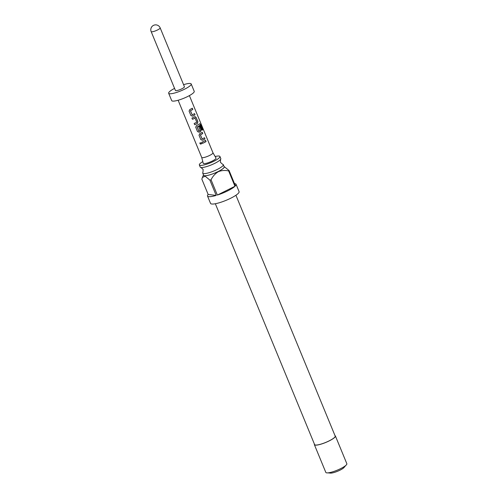 <?xml version="1.0" encoding="UTF-8"?>
<svg xmlns="http://www.w3.org/2000/svg" width="498" height="498" viewBox="0 0 498 498"><rect width="100%" height="100%" fill="white"/><g stroke="black" fill="none" stroke-linecap="round" stroke-linejoin="round"><path stroke-width="0.75" d="M200.09 142.727L199.966 143.542C200.856 144.37 201.354 144.196 201.46 143.026M201.447 143.063L200.009 142.814L199.916 143.598C200.825 144.426 201.335 144.246 201.447 143.063L201.472 143.623M219.935 156.478L220.807 158.582A11.13 2.235 157.6 0 1 220.577 159.41A11.13 2.235 157.6 0 1 214.8 163.332A11.13 2.235 157.6 0 1 200.968 167.49A11.13 2.235 157.6 0 1 200.221 167.067L199.356 164.963A11.13 2.235 -22.4 0 0 213.928 161.228A11.13 2.235 -22.4 0 0 219.935 156.478A11.13 2.235 -22.4 0 0 215.13 156.528M200.968 167.49L203.134 169.432L202.96 172.333A11.13 2.235 -22.4 0 0 202.736 173.161A11.13 2.235 -22.4 0 0 217.309 169.426A11.13 2.235 -22.4 0 0 223.316 164.676A11.13 2.235 -22.4 0 0 222.575 164.253L220.409 162.311L220.577 159.41M203.501 175.016A11.211 2.253 -22.4 0 0 218.205 171.536A11.211 2.253 -22.4 0 0 224.081 166.531M224.063 166.494L229.086 170.534A15.438 3.1 157.6 0 1 228.657 170.97C225.164 170.117 221.722 170.36 218.329 171.692C215.204 173.603 212.771 176.292 211.04 179.766A15.438 3.1 157.6 0 1 209.888 180.12L216.194 195.421A15.438 3.1 157.6 0 1 207.51 196.038A15.438 3.1 157.6 0 1 208.164 194.469L201.852 179.162L202.4 177.437L205.188 176.217L209.888 180.12M207.51 196.038L210.542 203.396A15.438 3.1 -22.4 0 0 230.755 198.216A15.438 3.1 -22.4 0 0 239.084 191.63L236.052 184.272A15.438 3.1 157.6 0 1 235.398 185.835L229.086 170.534M234.483 183.619A15.438 3.1 157.6 0 1 236.052 184.272M228.657 170.97L234.963 186.277A15.438 3.1 157.6 0 1 227.717 190.859A15.438 3.1 157.6 0 1 217.346 195.073L211.04 179.766M202.736 173.161L203.601 175.265A11.13 2.235 -22.4 0 0 218.174 171.53A11.13 2.235 -22.4 0 0 224.181 166.78L223.316 164.676M235.921 195.253L335.191 436.099A11.13 2.235 157.6 0 1 329.184 440.848A11.13 2.235 157.6 0 1 314.605 444.583L215.341 203.738M314.381 444.677L325.817 472.409A11.373 2.285 -22.4 0 0 340.707 468.593A11.373 2.285 -22.4 0 0 346.845 463.738L335.415 436.005A11.373 2.285 157.6 0 1 329.278 440.861A11.373 2.285 157.6 0 1 314.381 444.677A11.373 2.285 157.6 0 1 314.431 444.148M335.011 435.663A11.373 2.285 157.6 0 1 335.415 436.005M345.649 465.568L344.056 467.485A7.881 1.581 157.6 0 1 340.066 470.131A7.881 1.581 157.6 0 1 330.429 473.1L327.945 472.863M202.2 157.698A6.094 1.22 -22.4 0 0 208.768 155.849A6.094 1.22 -22.4 0 0 212.976 152.811A6.094 1.22 -22.4 0 0 212.963 152.78L216.014 158.053A6.904 1.388 157.6 0 1 211.345 161.495A6.904 1.388 157.6 0 1 203.819 163.63A6.904 1.388 157.6 0 1 203.252 163.319L201.702 157.436A6.094 1.22 -22.4 0 0 201.709 157.455A6.094 1.22 -22.4 0 0 202.2 157.698M190.417 110.811L192.178 114.857L190.466 110.693A6.094 1.22 -22.4 0 0 192.819 109.436L192.309 108.197A6.094 1.22 -22.4 0 1 189.794 109.535L189.103 111.191L190.89 115.517L192.527 116.165A6.094 1.22 -22.4 0 0 195.042 114.833L194.531 113.594A6.094 1.22 -22.4 0 1 192.178 114.857L192.066 114.808M189.066 111.085L190.89 115.517M194.712 116.762A6.094 1.22 -22.4 0 1 191.942 118.07L192.452 119.308A6.094 1.22 -22.4 0 0 195.079 118.076L196.791 122.24A6.094 1.22 -22.4 0 1 194.164 123.467L194.674 124.705A6.094 1.22 -22.4 0 0 197.445 123.398L197.88 121.711L196.094 117.385L195.085 116.65M199.598 123.815A6.094 1.22 -22.4 0 1 196.417 125.602L195.726 127.258L197.513 131.584L199.15 132.238A6.094 1.22 -22.4 0 0 200.756 131.435L201.192 129.748L199.729 126.206A6.094 1.22 -22.4 0 1 198.752 126.778L200.159 130.414A6.094 1.22 -22.4 0 1 198.858 131.061L197.146 126.897A6.094 1.22 -22.4 0 0 200.065 125.259L202.163 130.196A6.094 1.22 -22.4 0 0 202.761 129.704L200.619 124.512L199.773 123.734M195.689 127.152L197.513 131.584M200.352 134.921L202.113 138.961L200.401 134.802A6.094 1.22 -22.4 0 0 202.754 133.539L202.244 132.306A6.094 1.22 -22.4 0 1 199.729 133.638L199.044 135.294L200.825 139.621L202.462 140.274A6.094 1.22 -22.4 0 0 204.977 138.936L204.466 137.703A6.094 1.22 -22.4 0 1 202.113 138.961L202.001 138.917M199.001 135.188L200.825 139.621M201.877 142.179L202.387 143.412A6.094 1.22 -22.4 0 0 206.066 141.575L205.556 140.336A6.094 1.22 -22.4 0 1 201.877 142.179L202.387 143.412M174.561 88.395A12.189 2.446 -22.4 0 0 168.66 93.251L171.692 100.608A12.189 2.446 -22.4 0 0 172.669 101.1A12.189 2.446 -22.4 0 0 185.81 97.396A12.189 2.446 -22.4 0 0 194.226 91.321L191.195 83.963A12.189 2.446 -22.4 0 0 190.211 83.471A12.189 2.446 -22.4 0 0 183.575 84.679M168.66 93.251A12.189 2.446 -22.4 0 0 169.637 93.742A12.189 2.446 -22.4 0 0 182.778 90.038A12.189 2.446 -22.4 0 0 191.195 83.963M175.813 90.661A4.874 0.977 -22.4 0 0 181.067 89.179A4.874 0.977 -22.4 0 0 184.434 86.752L160.169 27.882A4.874 0.977 157.6 0 1 156.802 30.316A4.874 0.977 157.6 0 1 151.548 31.797A4.874 0.977 157.6 0 1 151.155 31.598L175.421 90.468A4.874 0.977 -22.4 0 0 175.813 90.661M202.798 161.607A11.13 2.235 -22.4 0 0 199.356 164.963M216.194 195.421L208.164 194.469M234.963 186.277L217.346 195.073M202.375 143.38A5.932 1.189 -22.4 0 0 205.96 141.594L206.066 141.575M205.96 141.594L205.462 140.399M200.358 134.784A5.932 1.189 -22.4 0 0 202.642 133.557L202.754 133.539M202.642 133.557L202.151 132.362M200.812 139.589L202.462 140.274M202.425 140.255A5.932 1.189 -22.4 0 0 204.871 138.954L204.977 138.936M204.871 138.954L204.379 137.759M202.144 130.146A5.932 1.189 -22.4 0 0 202.624 129.748L202.761 129.704M202.624 129.748L200.619 124.512M200.482 124.55L199.468 123.846M197.501 131.553L199.15 132.238M199.113 132.219A5.932 1.189 -22.4 0 0 200.675 131.441L200.756 131.435M200.675 131.441L201.192 129.748M201.08 129.766L199.636 126.262M197.096 127.021L198.746 131.018M197.102 126.884A5.932 1.189 -22.4 0 0 199.941 125.284L200.065 125.259M194.17 123.467L194.668 124.674A5.932 1.189 -22.4 0 0 197.364 123.404L197.88 121.711M197.768 121.73L196.094 117.385M195.988 117.404L194.625 116.769M191.942 118.07L192.452 119.308M192.44 119.277A5.932 1.189 -22.4 0 0 194.998 118.082L195.079 118.076M190.417 110.681A5.932 1.189 -22.4 0 0 192.707 109.454L192.819 109.436M192.707 109.454L192.216 108.253M190.877 115.486L192.527 116.165M192.489 116.146A5.932 1.189 -22.4 0 0 194.936 114.851L195.042 114.833M194.936 114.851L194.444 113.65M212.976 152.811L189.396 95.604M201.709 157.455L178.135 100.247M160.169 27.882A4.874 4.874 0 0 0 156.235 24.9A4.874 4.874 0 0 0 151.155 31.598M203.483 174.979L202.4 177.437"/></g></svg>
